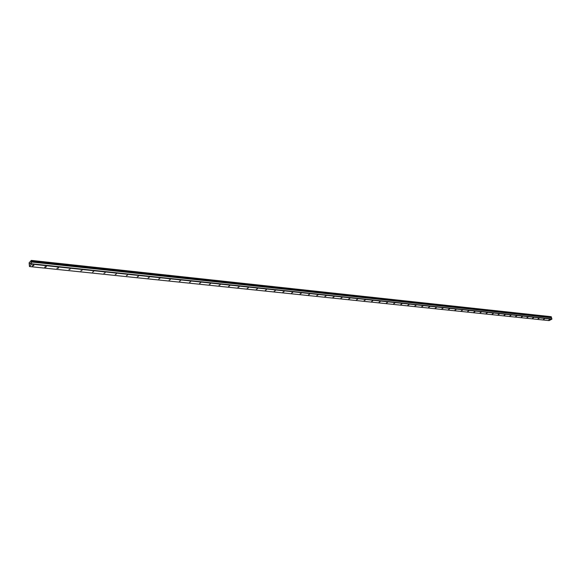 <?xml version="1.0" encoding="UTF-8"?>
<svg xmlns="http://www.w3.org/2000/svg" width="581" height="581" viewBox="0 0 581 581"><rect width="100%" height="100%" fill="white"/><g stroke="black" fill="none" stroke-linecap="round" stroke-linejoin="round"><path stroke-width="0.87" d="M31.265 262.009L31.657 264.13L29.464 266.541L29.123 262.83L31.309 260.404L31.265 262.009M33.422 265.219L33.952 265.408L32.725 265.989L32.187 265.8L33.422 265.219M45.884 266.534L46.4 266.715L45.173 267.289L44.657 267.107L45.884 266.534M58.129 267.819L58.637 268.001L56.909 268.393L58.129 267.819M70.185 269.09L68.965 269.657L70.185 269.09M82.037 270.332L80.824 270.899L82.037 270.332M93.694 271.559L92.488 272.126L93.694 271.559M105.168 272.765L103.963 273.324L105.168 272.765M116.454 273.956L115.256 274.508L116.454 273.956M127.566 275.125L126.375 275.677L127.566 275.125M138.503 276.273L137.312 276.825L138.503 276.273M149.266 277.406L148.082 277.95L149.266 277.406M159.862 278.524L158.686 279.062L159.862 278.524M170.298 279.621L169.122 280.158L170.298 279.621M180.575 280.703L179.406 281.24L180.575 280.703M190.699 281.763L189.529 282.301L190.699 281.763M200.67 282.816L199.501 283.346L200.67 282.816M210.489 283.848L209.327 284.378L210.489 283.848M220.163 284.864L219.008 285.387L220.163 284.864M229.698 285.867L228.544 286.389L229.698 285.867M239.096 286.854L237.949 287.377L239.096 286.854M248.356 287.827L247.208 288.343L248.356 287.827M257.477 288.786L256.337 289.302L257.477 288.786M266.476 289.737L265.335 290.246L266.476 289.737M275.343 290.667L274.21 291.175L275.343 290.667M284.087 291.589L282.954 292.09L284.087 291.589M292.708 292.497L291.582 292.998L292.708 292.497M301.212 293.39L300.086 293.892L301.212 293.39M309.6 294.269L308.475 294.77L309.6 294.269M317.865 295.141L316.754 295.635L317.865 295.141M326.028 295.998L324.91 296.492L326.028 295.998M334.075 296.847L332.964 297.334L334.075 296.847M342.013 297.683L340.909 298.169L342.013 297.683M349.849 298.503L348.745 298.99L349.849 298.503M357.584 299.317L356.48 299.796L357.584 299.317M365.209 300.123L364.113 300.602L365.209 300.123M372.741 300.914L371.644 301.386L372.741 300.914M380.17 301.692L379.081 302.171L380.17 301.692M387.512 302.469L386.423 302.933L387.512 302.469M394.753 303.224L393.671 303.696L394.753 303.224M401.899 303.979L400.825 304.444L401.899 303.979M408.966 304.72L407.884 305.185L408.966 304.72M415.938 305.453L414.863 305.918L415.938 305.453M422.815 306.18L421.748 306.637L422.815 306.18M429.62 306.891L428.553 307.349L429.62 306.891M436.331 307.603L435.271 308.053L436.331 307.603M442.969 308.3L441.901 308.751L442.969 308.3M449.52 308.99L448.459 309.433L449.52 308.99M455.991 309.666L454.938 310.116L455.991 309.666M462.389 310.341L461.336 310.784L462.389 310.341M468.707 311.009L467.654 311.445L468.707 311.009M474.953 311.663L473.9 312.099L474.953 311.663M481.119 312.309L480.073 312.745L481.119 312.309M487.219 312.956L486.174 313.384L487.219 312.956M493.247 313.587L492.201 314.016L493.247 313.587M499.202 314.212L498.164 314.641L499.202 314.212M505.085 314.829L504.054 315.258L505.085 314.829M510.91 315.447L509.878 315.868L510.91 315.447M516.662 316.049L515.63 316.471L516.662 316.049M522.348 316.645L521.324 317.066L522.348 316.645M527.976 317.241L526.952 317.662L527.976 317.241M533.532 317.822L532.516 318.243L533.532 317.822M539.03 318.403L538.021 318.816L539.03 318.403M544.47 318.976L543.46 319.39L544.47 318.976M549.851 319.543L548.842 319.949L549.851 319.543M29.464 266.541L549.081 320.596L551.87 319.165L551.565 317.727L31.548 261.958M551.042 317.604L551.129 316.689L31.309 260.404M551.413 317.647L31.439 261.849L551.565 317.727M30.365 263.854L30.118 263.375L30.19 264.101M30.524 262.932L30.568 263.68M551.87 319.165L31.657 264.13M551.311 316.805L31.439 260.571M551.173 317.4L31.287 261.501M551.95 318.947L31.73 263.789M551.384 317.059L31.468 260.956M551.376 317.11L31.461 261.036M551.304 317.306L31.396 261.334M551.282 317.349L31.367 261.406M551.594 317.763L31.57 262.009M551.391 317.64L31.425 261.842"/></g></svg>

